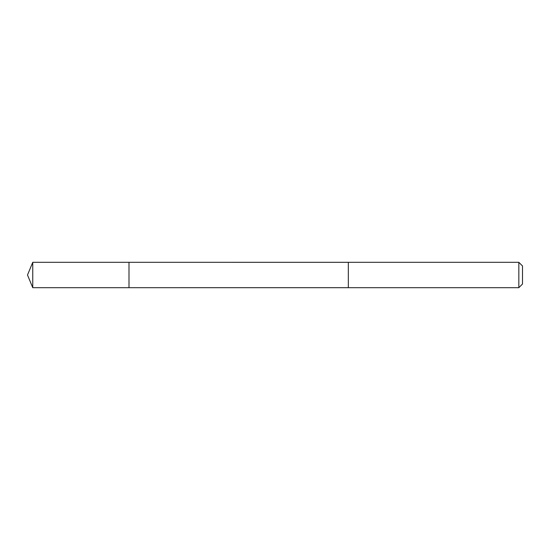 <?xml version="1.0" encoding="UTF-8"?>
<svg xmlns="http://www.w3.org/2000/svg" width="550" height="550" viewBox="0 0 550 550"><rect width="100%" height="100%" fill="white"/><g stroke="black" fill="none" stroke-linecap="round" stroke-linejoin="round"><path stroke-width="0.82" d="M128.996 287.684L128.996 262.316L32.752 262.316L32.752 287.684L128.996 287.684L128.996 262.316L348.336 262.322L348.336 287.678L32.752 287.684L27.5 275L32.752 287.684M348.336 276.024L348.336 287.684L518.836 287.684L518.836 262.316L348.336 262.316L348.336 276.024M518.836 262.316L522.5 265.973L522.5 284.027L518.836 287.684M27.5 275L32.752 262.316"/></g></svg>
